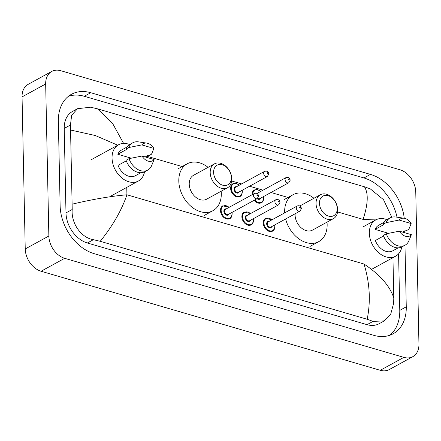 <?xml version="1.0" encoding="UTF-8"?>
<svg xmlns="http://www.w3.org/2000/svg" width="441" height="441" viewBox="0 0 441 441"><rect width="100%" height="100%" fill="white"/><g stroke="black" fill="none" stroke-linecap="round" stroke-linejoin="round"><path stroke-width="0.66" d="M412.837 356.648L389.221 369.58A19.454 14.04 -118.7 0 1 380.252 370.297L41.063 271.243A19.454 14.04 -118.7 0 1 25.236 248.95L22.05 96.904A19.454 14.04 -118.7 0 1 28.163 84.352L51.779 71.42A19.454 14.04 -118.7 0 1 60.748 70.703L399.937 169.757A19.454 14.04 -118.7 0 1 415.764 192.05L418.95 344.096A19.454 14.04 -118.7 0 1 412.837 356.648A19.454 14.04 -118.7 0 1 403.868 357.364L64.678 258.316A19.454 14.04 -118.7 0 1 48.857 236.018L45.671 83.972A19.454 14.04 -118.7 0 1 51.779 71.42M404.232 218.273A41.823 30.186 61.3 0 0 370.473 174.404L90.774 92.726A41.823 30.186 61.3 0 0 71.492 94.275A41.823 30.186 61.3 0 0 58.355 121.258L60.125 205.726A41.823 30.186 61.3 0 0 94.148 253.663L373.841 335.342A41.823 30.186 61.3 0 0 393.124 333.793A41.823 30.186 61.3 0 0 406.266 306.809L404.976 245.246M404.717 232.727L404.678 230.891M396.999 217.187A41.823 30.186 61.3 0 0 363.979 177.96L84.281 96.281A41.823 30.186 61.3 0 0 68.399 96.331M389.728 335.298A41.823 30.186 61.3 0 0 399.772 310.365L398.587 253.845M77.577 108.684L72.473 111.479A26.262 18.952 61.3 0 0 64.221 128.425L65.99 212.893A26.262 18.952 61.3 0 0 87.357 242.991L367.05 324.67A26.262 18.952 61.3 0 0 379.161 323.7L384.265 320.905L373.075 321.373L367.177 319.256L100.217 241.299L93.376 239.695C80.802 237.677 70.979 222.821 72.219 209.481L70.45 125.012L71.651 115.233L77.577 108.684L90.603 107.213L97.444 108.811L112.477 123.221L123.585 143.402M367.177 319.256C370.826 301.209 369.779 282.797 364.018 264.021C379.999 274.715 389.927 286.033 393.796 297.978L393.637 303.347L390.737 314.064L384.265 320.905M377.617 219.116L363.086 219.386C368.125 203.968 368.566 193.097 364.404 186.775L97.444 108.811M364.404 186.775L370.297 188.891L383.505 199.668L391.481 216.575M393.796 297.978L392.948 257.649M72.374 204.117C92.748 199.288 110.934 196.173 126.925 194.784C121.633 210.335 112.731 225.842 100.217 241.299M117.725 145.205L95.228 135.503L70.825 130.089M401.839 246.954A20.666 14.917 -118.7 0 1 395.682 256.155A20.666 14.917 -118.7 0 1 378.626 252.66A20.666 14.917 -118.7 0 1 369.338 233.228A20.666 14.917 -118.7 0 1 375.831 219.894A20.666 14.917 -118.7 0 1 386.9 219.662M383.565 236.001L375.335 240.505A14.592 10.529 -118.7 0 0 392.76 250.824L398.19 247.848M411.392 234.673A9.724 7.017 -118.7 0 1 399.325 231.15L411.392 234.673L408.857 240.929A15.562 11.234 -118.7 0 1 405.036 245.207A15.562 11.234 -118.7 0 1 386.299 233.791L383.35 235.411A15.562 11.234 -118.7 0 0 402.087 246.828L405.036 245.207M399.325 231.15L386.299 233.791M411.155 223.559L399.094 220.037A9.724 7.017 -118.7 0 1 404.11 218.256A9.724 7.017 -118.7 0 1 411.155 223.559L408.829 229.326L405.874 230.941L405.031 230.693L402.501 232.082M388.543 233.317L375.104 229.392A14.592 10.529 -118.7 0 1 378.747 225.23L384.177 222.253M375.104 229.392L383.962 224.541L383.119 224.293A15.562 11.234 -118.7 0 1 387.137 219.524L390.092 217.909A15.562 11.234 -118.7 0 1 395.759 217L404.11 218.256M383.119 224.293L386.068 222.677A15.562 11.234 -118.7 0 1 390.092 217.909M386.068 222.677L399.094 220.037M319.455 203.295A11.185 8.076 -118.7 0 1 328.126 195.666A11.185 8.076 -118.7 0 1 337.227 208.488A11.185 8.076 -118.7 0 1 328.556 216.118A11.185 8.076 -118.7 0 1 319.455 203.295M316.048 203.538A13.616 9.829 -118.7 0 1 320.326 194.757A13.616 9.829 -118.7 0 1 331.56 197.055A13.616 9.829 -118.7 0 1 337.685 209.861A13.616 9.829 -118.7 0 1 333.407 218.642A13.616 9.829 -118.7 0 1 322.173 216.344A13.616 9.829 -118.7 0 1 316.048 203.538M295.112 213.791A13.616 9.829 61.3 0 0 295.084 215.015A13.616 9.829 61.3 0 0 301.209 227.821A13.616 9.829 61.3 0 0 312.443 230.119L333.407 218.642M284.688 212.849A26.747 19.305 -118.7 0 1 284.654 211.972A26.747 19.305 -118.7 0 1 293.061 194.713A26.747 19.305 -118.7 0 1 313.937 198.252M327.018 222.143A26.747 19.305 -118.7 0 1 327.15 224.381A26.747 19.305 -118.7 0 1 318.749 241.635A26.747 19.305 -118.7 0 1 285.63 218.984M213.604 172.387A11.185 8.076 -118.7 0 1 222.275 164.752A11.185 8.076 -118.7 0 1 231.376 177.574A11.185 8.076 -118.7 0 1 222.705 185.203A11.185 8.076 -118.7 0 1 213.604 172.387M210.197 172.629A13.616 9.829 -118.7 0 1 214.475 163.843A13.616 9.829 -118.7 0 1 225.709 166.147A13.616 9.829 -118.7 0 1 231.834 178.947A13.616 9.829 -118.7 0 1 227.55 187.734A13.616 9.829 -118.7 0 1 216.316 185.429A13.616 9.829 -118.7 0 1 210.197 172.629M214.475 163.843L193.511 175.32A13.616 9.829 61.3 0 0 189.233 184.106A13.616 9.829 61.3 0 0 195.357 196.906A13.616 9.829 61.3 0 0 206.592 199.205L227.55 187.734M221.167 191.229A26.747 19.305 -118.7 0 1 221.299 193.467A26.747 19.305 -118.7 0 1 212.898 210.726A26.747 19.305 -118.7 0 1 190.826 206.206A26.747 19.305 -118.7 0 1 178.803 181.058A26.747 19.305 -118.7 0 1 187.205 163.804A26.747 19.305 -118.7 0 1 208.086 167.343M144.549 171.819A20.666 14.917 -118.7 0 1 138.391 181.019A20.666 14.917 -118.7 0 1 121.341 177.525A20.666 14.917 -118.7 0 1 112.047 158.093A20.666 14.917 -118.7 0 1 118.541 144.758A20.666 14.917 -118.7 0 1 129.61 144.527M126.275 160.86L118.045 165.369A14.592 10.529 -118.7 0 0 135.47 175.683L140.899 172.712M154.102 159.537A9.724 7.017 -118.7 0 1 142.035 156.015L154.102 159.537L151.566 165.794A15.562 11.234 -118.7 0 1 147.752 170.072A15.562 11.234 -118.7 0 1 129.015 158.655L126.06 160.276A15.562 11.234 -118.7 0 0 144.797 171.692L147.752 170.072M142.035 156.015L129.015 158.655M153.865 148.424L141.804 144.902A9.724 7.017 -118.7 0 1 146.82 143.121A9.724 7.017 -118.7 0 1 153.865 148.424L151.539 154.19L148.589 155.805L147.741 155.557L145.216 156.941M131.253 158.181L117.813 154.256A14.592 10.529 -118.7 0 1 121.462 150.089L126.887 147.118M117.813 154.256L126.672 149.405L125.828 149.157A15.562 11.234 -118.7 0 1 129.852 144.389L132.802 142.774A15.562 11.234 -118.7 0 1 138.468 141.864L146.82 143.121M125.828 149.157L128.778 147.542A15.562 11.234 -118.7 0 1 132.802 142.774M128.778 147.542L141.804 144.902M146.621 156.169L183.351 166.896M231.718 181.019L241.646 183.919M249.567 186.234L263.045 190.17M270.972 192.485L289.202 197.811M337.569 211.934L363.086 219.386M364.018 264.021L126.925 194.784L126.771 187.381M45.671 83.972L22.05 96.904M48.857 236.018L25.236 248.95M64.678 258.316L41.063 271.243M403.868 357.364L380.252 370.297M84.281 96.281L90.774 92.726M363.979 177.96L370.473 174.404M399.772 310.365L406.266 306.809M367.05 324.67L373.075 321.373M87.357 242.991L93.376 239.695M65.99 212.893L72.219 209.481M64.221 128.425L70.45 125.012M263.641 198.037A7.293 5.264 -118.7 0 1 261.348 202.744A7.293 5.264 -118.7 0 1 254.159 200.28M252.054 194.779A7.293 5.264 -118.7 0 1 252.048 194.652A7.293 5.264 -118.7 0 1 254.341 189.95L257.241 189.514L260.785 191.411M254.771 199.944A6.808 4.912 61.3 0 0 260.548 202.491A6.808 4.912 61.3 0 0 263.547 197.761A6.808 4.912 61.3 0 0 263.437 196.609M256.397 193.263A3.407 2.459 -118.7 0 1 257.847 193.015M285.966 177.624C288.486 176.957 289.891 177.833 290.184 180.242L288.772 182.739A2.916 2.106 -118.7 0 1 286.363 182.249A2.916 2.106 -118.7 0 1 285.051 179.504A2.916 2.106 -118.7 0 1 285.966 177.624L257.031 193.461A2.916 2.106 61.3 0 0 256.987 193.489M288.458 179.261A0.485 0.353 61.3 0 0 289.23 179.487A0.485 0.353 61.3 0 0 288.458 179.261M257.676 198.285A2.916 2.106 61.3 0 0 259.837 198.582L288.772 182.739M260.653 198.136A3.407 2.459 -118.7 0 1 257.075 198.687M260.631 191.493A6.808 4.912 61.3 0 0 252.732 194.409M242.236 191.785A7.293 5.264 -118.7 0 1 239.943 196.493A7.293 5.264 -118.7 0 1 233.928 195.264A7.293 5.264 -118.7 0 1 230.649 188.401A7.293 5.264 -118.7 0 1 232.936 183.699L235.841 183.263L239.386 185.159M239.231 185.242A6.808 4.912 61.3 0 0 231.327 188.357A6.808 4.912 61.3 0 0 236.867 196.157A6.808 4.912 61.3 0 0 242.148 191.515A6.808 4.912 61.3 0 0 242.032 190.363M239.248 191.885A3.407 2.459 -118.7 0 1 236.255 192.822A3.407 2.459 -118.7 0 1 234.033 189.145A3.407 2.459 -118.7 0 1 236.448 186.769M235.632 187.216A2.916 2.106 61.3 0 0 234.717 189.095A2.916 2.106 61.3 0 0 236.029 191.841A2.916 2.106 61.3 0 0 238.432 192.331L267.367 176.494A2.916 2.106 -118.7 0 1 264.958 175.998A2.916 2.106 -118.7 0 1 263.646 173.252A2.916 2.106 -118.7 0 1 264.567 171.373L235.632 187.216M267.059 173.01A0.485 0.353 61.3 0 0 267.83 173.236A0.485 0.353 61.3 0 0 267.059 173.01M274.87 226.415A7.293 5.264 -118.7 0 1 272.577 231.123A7.293 5.264 -118.7 0 1 266.557 229.888A7.293 5.264 -118.7 0 1 263.277 223.03A7.293 5.264 -118.7 0 1 265.57 218.323L272.014 219.783M271.86 219.872A6.808 4.912 61.3 0 0 263.961 222.981A6.808 4.912 61.3 0 0 269.501 230.786A6.808 4.912 61.3 0 0 274.776 226.139A6.808 4.912 61.3 0 0 274.666 224.987M271.882 226.514A3.407 2.459 -118.7 0 1 268.889 227.451A3.407 2.459 -118.7 0 1 266.667 223.769A3.407 2.459 -118.7 0 1 269.076 221.393M297.195 205.997L268.266 221.84A2.916 2.106 61.3 0 0 267.345 223.725A2.916 2.106 61.3 0 0 268.657 226.465A2.916 2.106 61.3 0 0 271.066 226.961L300.001 211.118A2.916 2.106 -118.7 0 1 297.592 210.627A2.916 2.106 -118.7 0 1 296.28 207.882A2.916 2.106 -118.7 0 1 297.195 205.997C299.544 205.263 300.949 206.134 301.418 208.621L300.001 211.118M300.459 207.865A0.485 0.353 61.3 0 0 299.687 207.639A0.485 0.353 61.3 0 0 300.459 207.865M253.465 220.164A7.293 5.264 -118.7 0 1 251.177 224.871A7.293 5.264 -118.7 0 1 245.157 223.637A7.293 5.264 -118.7 0 1 241.877 216.779A7.293 5.264 -118.7 0 1 244.171 212.071L250.615 213.538M250.46 213.62A6.808 4.912 61.3 0 0 242.561 216.729A6.808 4.912 61.3 0 0 248.096 224.535A6.808 4.912 61.3 0 0 253.377 219.888A6.808 4.912 61.3 0 0 253.261 218.736M250.477 220.263A3.407 2.459 -118.7 0 1 247.489 221.2A3.407 2.459 -118.7 0 1 245.262 217.523A3.407 2.459 -118.7 0 1 247.677 215.142M275.796 199.751L246.861 215.588A2.916 2.106 61.3 0 0 245.946 217.474A2.916 2.106 61.3 0 0 247.258 220.213A2.916 2.106 61.3 0 0 249.661 220.709L278.596 204.867A2.916 2.106 -118.7 0 1 276.193 204.376A2.916 2.106 -118.7 0 1 274.881 201.631A2.916 2.106 -118.7 0 1 275.796 199.751C278.139 199.012 279.544 199.889 280.013 202.369L278.596 204.867M279.059 201.614A0.485 0.353 61.3 0 0 278.288 201.388A0.485 0.353 61.3 0 0 279.059 201.614M232.065 213.913A7.293 5.264 -118.7 0 1 229.772 218.62A7.293 5.264 -118.7 0 1 223.752 217.385A7.293 5.264 -118.7 0 1 220.472 210.528A7.293 5.264 -118.7 0 1 222.766 205.826L229.21 207.287M229.055 207.369A6.808 4.912 61.3 0 0 221.156 210.484A6.808 4.912 61.3 0 0 226.696 218.284A6.808 4.912 61.3 0 0 231.972 213.642A6.808 4.912 61.3 0 0 231.861 212.49M229.077 214.012A3.407 2.459 -118.7 0 1 226.084 214.949A3.407 2.459 -118.7 0 1 223.863 211.272A3.407 2.459 -118.7 0 1 226.272 208.896M254.391 193.5L225.461 209.337A2.916 2.106 61.3 0 0 224.541 211.222A2.916 2.106 61.3 0 0 225.853 213.968A2.916 2.106 61.3 0 0 228.262 214.458L257.197 198.615A2.916 2.106 -118.7 0 1 254.788 198.125A2.916 2.106 -118.7 0 1 253.476 195.38A2.916 2.106 -118.7 0 1 254.391 193.5C256.739 192.761 258.145 193.638 258.613 196.118L257.197 198.615M257.66 195.363A0.485 0.353 61.3 0 0 256.882 195.137A0.485 0.353 61.3 0 0 257.66 195.363M375.831 219.894L363.241 226.79M395.682 256.155L371.52 269.379M320.326 194.757L299.797 205.991M293.061 194.713L284.202 199.564M318.749 241.635L309.891 246.486M187.205 163.804L178.351 168.649M212.898 210.726L204.04 215.572M118.541 144.758L90.785 159.951M138.391 181.019L110.636 196.212M261.348 202.744C262.654 202.325 263.453 200.716 263.74 197.915L263.591 196.526M239.943 196.493C241.255 196.074 242.048 194.464 242.335 191.664L242.186 190.275M267.367 176.494L268.784 173.991C268.492 171.582 267.081 170.711 264.567 171.373M274.82 224.904L274.969 226.294C274.682 229.094 273.889 230.704 272.577 231.123M253.415 218.653L253.564 220.042C253.283 222.843 252.484 224.452 251.177 224.871M232.016 212.402L232.164 213.791C231.878 216.592 231.084 218.201 229.772 218.62"/></g></svg>
